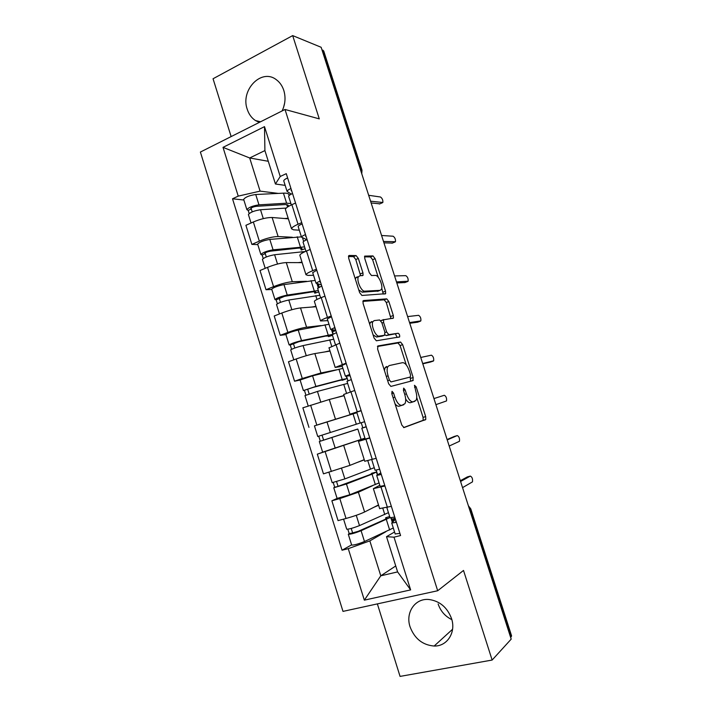 <?xml version="1.0" encoding="UTF-8"?>
<svg xmlns="http://www.w3.org/2000/svg" width="712" height="712" viewBox="0 0 712 712"><rect width="100%" height="100%" fill="white"/><g stroke="black" fill="none" stroke-linecap="round" stroke-linejoin="round"><path stroke-width="1.07" d="M392.027 391.297L391.787 393.611L401.799 425.064L403.998 427.574L425.776 419.502L425.678 416.582L416.146 386.812L414.464 385.29L415.763 391.128C416.965 395.142 417.063 398.186 416.057 400.269L413.156 401.826C410.682 401.995 408.43 399.325 406.41 393.825L405.146 389.882L403.66 388.111L403.446 390.363L404.71 394.315C405.92 398.391 406.009 401.506 404.968 403.668L401.88 405.333C399.281 405.529 396.94 402.805 394.866 397.163L393.576 393.113L392.027 391.297M282.103 110.93C285.281 104.237 285.859 97.402 283.812 90.451C282.308 85.841 279.798 82.254 276.3 79.691C261.455 67.934 240.193 90.104 247.233 109.256C248.835 114.205 251.567 117.97 255.439 120.542L259.302 122.402M451.844 619.636C445.151 616.361 440.577 611.127 438.12 603.945M410.085 626.889C414.615 638.7 422.634 645.081 434.16 646.033C447.198 646.478 456.267 632.345 451.515 618.514C447.243 607.345 439.722 601.008 428.953 599.495C415.052 598.053 405.19 612.649 410.085 626.889M358.35 258.465L356.098 255.59L349.183 255.457L348.604 255.839L348.711 258.331L359.631 292.632L361.918 295.462L385.646 293.691L385.53 291.181L375.126 258.687L372.99 255.92L364.66 256.115L364.775 258.545L369.305 272.74L371.495 275.526L375.358 275.437C378.651 275.019 383.448 286.188 381.392 289.446L380.119 290.345L364.775 291.172C361.34 291.76 356.249 280.27 358.412 276.79L359.872 275.775L363.049 275.348L362.942 272.838L358.35 258.465L355.769 259.506L353.517 256.64L348.444 256.551M285.014 109.47L319.279 118.877L292.685 35.6L321.148 47.286L511.198 639.127L492.134 660.051L463.512 570.446L437.684 590.746L285.014 109.47L200.383 152.056L342.988 611.386L437.684 590.746M377.992 345.916L377.6 349.076L388.663 383.804L390.888 386.411L412.907 380.617L413.174 377.52L402.654 344.644L400.571 342.063L377.805 345.979M374.103 338.075L363.111 303.561L363.013 300.936L363.547 300.544L386.741 298.862L388.85 301.541L393.327 315.505L393.433 318.095L383.51 319.822L383.617 322.456L386.661 331.979L388.814 334.631L398.124 333.243C399.334 333.919 399.85 335.138 399.655 336.91L376.363 340.79L374.103 338.075M377.369 603.892L400.064 676.4L492.134 660.051M292.685 35.6L213.048 78.756L231.142 136.579M283.536 107.503L284.658 102.964M321.957 49.796L323.711 50.97L361.936 169.981M470.819 508.964L511.563 635.789L511.323 636.564L470.454 509.32L468.594 506.454M510.62 637.329L511.323 636.564M379.647 508.573L391.369 506.357M372.563 485.7L358.394 492.223L339.811 498.578L346.032 518.478C353.811 516.298 360.005 514.135 364.597 511.981L378.508 504.942M346.032 518.478L338.058 520.606L331.872 500.794L337.096 498.427M384.934 485.984L373.373 488.654L379.816 485.299M339.811 498.578L331.872 500.794M364.749 461.269L376.185 458.306M323.657 451.915L317.321 454.158L323.462 473.854L349.957 465.354L364.241 459.658M369.795 438.067L358.483 441.378L365.176 438.895M364.953 438.2L317.321 454.158M361.171 410.762L349.93 414.242L361.1 410.557M318.228 424.619L356.881 412.622M354.754 390.452L343.7 394.466M344.083 395.694L329.282 399.503L302.858 407.816L308.964 427.387M342.267 366.315L335.183 367.445L346.121 363.129M342.908 368.353L312.55 375.82L300.108 380.021L294.554 381.214L302.28 378.499L320.952 372.972L336.509 369.813M339.811 343.148L329.024 347.883M330.03 351.078L314.864 353.579C309.942 354.532 303.712 356.329 296.174 358.973L288.485 361.758L294.554 381.214M327.858 320.658L320.534 320.943C320.854 320.249 323.159 319.074 327.449 317.427L331.231 315.995M285.921 334.622L280.234 335.325L287.879 332.424C295.373 329.7 301.612 327.965 306.587 327.208L321.005 325.571M324.957 296.147L321.201 297.616C316.929 299.316 314.651 300.562 314.357 301.354L314.437 301.594M316.057 306.73L300.526 307.931C295.524 308.545 289.277 310.236 281.81 313.022L274.209 315.995L280.234 335.325M313.538 275.286L307.913 275.393L305.973 274.734C306.213 273.8 308.456 272.456 312.702 270.685L316.431 269.163M271.815 289.473L266.012 289.722L273.559 286.642C280.991 283.785 287.239 282.148 292.303 281.73L306.48 281.311M310.201 249.44L306.489 251.007C302.262 252.813 300.046 254.237 299.841 255.27L299.939 255.599M302.164 262.648L286.286 262.577C281.187 262.853 274.939 264.446 267.534 267.356L260.013 270.515L266.012 289.722M299.307 230.19L293.558 229.825L291.502 228.81C291.671 227.644 293.851 226.122 298.043 224.244L301.737 222.633M257.797 244.608L251.87 244.403L259.337 241.137C266.706 238.155 272.963 236.615 278.107 236.535L292.294 237.247M295.542 203.036L291.867 204.682C287.692 206.605 285.548 208.207 285.405 209.47L285.539 209.889M288.36 218.833L272.135 217.498C266.947 217.436 260.681 218.931 253.347 221.975L245.907 225.312L251.87 244.403M385.806 531.748L369.831 540.88L380.787 575.812L397.608 571.905L386.509 536.679L394.546 531.989M395.738 565.951L380.787 575.812L364.339 600.154L348.266 548.658L369.831 540.88M386.509 536.679L394.003 537.177L410.637 589.901L364.339 600.154M285.165 185.369L275.437 184.007L264.909 150.579L249.69 157.975L260.094 191.127L238.235 196.12L232.513 198.79L342.045 550.216L348.266 548.658M238.235 196.12L223.016 147.357L264.508 126.638L280.225 176.487L275.437 184.007M394.003 537.177L400.58 535.531L286.268 173.666L280.225 176.487M268.282 161.286L249.69 157.975L223.016 147.357M260.094 191.127L278.294 193.406M288.93 194.732L289.971 194.865M351.612 544.867L342.045 550.216M243.86 200.01L232.513 198.79M391.671 519.19L391.244 517.846M377.654 474.788L376.194 470.151M362.835 427.841L361.233 422.759M347.981 380.787L346.513 376.123M333.198 333.964L332.522 331.801M410.637 589.901L397.608 571.905M264.909 150.579L264.508 126.638M395.009 403.748C396.54 405.707 397.937 406.516 399.201 406.187L401.88 405.333M403.74 404.754L399.201 406.187M405.644 398.951C407.389 401.755 409.008 402.992 410.521 402.663L413.156 401.826M414.927 401.274L410.521 402.663M403.579 427.574L423.159 420.303L423.07 417.383L416.734 397.572M406.276 364.9L400.082 345.543L397.999 342.97L377.422 346.495M410.655 381.214L410.174 377.084M389.437 380.11L390.986 381.935L410.361 377.022L410.557 374.859L409.258 370.792C407.3 365.416 405.075 362.711 402.574 362.666L389.206 365.567L387.8 366.733C386.803 368.834 386.901 371.869 388.076 375.847L389.437 380.11L387.675 380.697M410.361 377.022L390.986 381.935M386.545 366.475L385.13 367.641L384.444 370.56M362.862 301.407L384.195 299.823L386.741 298.862M391.013 318.647L386.305 302.493L384.195 299.823M382.104 320.329L380.902 320.8M385.032 334.836L386.216 335.566L398.124 333.243M397.198 337.479L395.56 334.151M374.227 320.596L372.91 321.602C370.623 325.179 375.74 337.025 379.158 336.082L384.533 335.281L384.889 332.228L381.837 322.67L379.647 319.973L374.227 320.596M371.593 321.566L370.267 322.572L369.768 324.458M373.07 334.845L376.514 337.034L379.158 336.082M382.113 336.144L376.514 337.034M360.619 275.758L355.769 259.506M357.264 276.808L355.804 277.822L355.386 279.273M358.768 289.909L362.159 292.178L364.775 291.172M378.357 291.021L362.159 292.178M378.259 277.351L372.616 259.693L370.471 256.934L364.5 256.827M383.261 294.136L381.757 288.271M395.133 518.292L391.36 519.297M388.449 512.649L359.489 525.598C353.401 527.984 349.147 529.185 346.717 529.221L346.691 529.123M378.606 505.271L374.005 507.22M385.966 518.879L385.619 517.793L386.847 517.9C387.159 518.229 386.055 518.959 383.537 520.089L358.269 531.303L352.137 533.03L352.547 532.665L351.221 528.446M385.619 517.793L389.669 516.529M389.998 517.571L361.091 530.707C355.003 533.11 350.74 534.312 348.31 534.303L349.165 533.537L347.812 529.221M393.291 527.993L364.482 541.529C358.403 543.986 354.14 545.169 351.675 545.081L351.639 544.965M395.329 518.914L391.769 520.579M392.828 520.303L393.193 521.451M352.663 533.039L349.165 533.537M396.068 521.246L395.641 521.754L396.237 521.763M395.454 519.306L391.725 523.035L396.406 522.305M395.169 533.938L399.913 533.395M460.335 480.725L467.392 476.898M390.051 517.74L394.751 517.072M462.551 487.631L472.465 481.882C472.848 478.891 472.136 476.96 470.321 476.097L460.575 481.49M363.69 459.881L364.241 459.676M374.254 467.686L344.857 478.918L332.175 482.665M364.313 459.881L357.05 462.524M371.771 473.872L371.593 473.293L372.75 473.186L369.288 474.886L337.595 486.527L338.031 486.26L336.589 481.65M371.593 473.293L376.434 472.003L372.047 474.165L346.45 483.991L333.768 487.773L334.685 487.213L333.234 482.558M379.069 482.932L349.823 494.742L337.096 498.418M338.093 486.456L334.685 487.213M360.156 422.99L317.748 436.5L314.437 425.892M356.908 412.72L314.437 425.883M357.664 429.131L323.141 440.31L323.604 440.149L322.047 435.157M357.647 429.051L319.323 441.529L320.302 441.182L318.745 436.198M364.936 438.147L322.643 452.173L319.323 441.529M323.613 440.167L320.302 441.182M381.098 473.863L380.626 474.21L381.187 474.139M380.778 472.83L376.719 475.474L381.276 474.423M380.146 486.358L384.765 485.451M447.109 439.526L454.265 436.456M375.073 470.258L379.638 469.226M449.192 446.032L459.454 441.298C459.81 438.405 459.089 436.5 457.282 435.575L447.225 439.909M366.19 426.657L361.803 428.215L366.253 426.862M365.229 439.082L369.715 437.809M433.955 398.569L444.306 395.267L433.955 398.569M356.757 412.23L360.183 423.088L364.624 421.691M435.904 404.656L446.513 400.936C446.842 398.15 446.113 396.255 444.306 395.267M342.125 379.825L342.267 380.306L343.291 379.763L339.535 380.457L313.2 387.399L303.401 390.577L300.126 380.075M342.267 380.306L346.958 378.615L342.196 379.487L315.879 386.42L303.401 390.577M309.168 393.967L307.664 389.179M342.116 396.201L344.074 395.649M347.661 383.394L317.445 391.431L304.976 395.605M344.021 395.489L335.192 397.981M305.911 395.124L304.451 390.461M335.833 330.573L332.21 331.899M328.196 335.655L328.499 336.616L329.442 335.877L325.553 336.091L298.889 341.707L290.256 345.026L289.143 344.937L285.895 334.551M328.499 336.616L332.486 335.334M332.433 334.409L301.514 340.603C295.257 342.169 291.128 343.611 289.143 344.937M328.997 324.263L298.221 330.074C291.947 331.587 287.826 333.047 285.868 334.444M294.795 348.017L293.38 343.495M333.714 339.206L303.081 345.587C296.824 347.171 292.694 348.604 290.692 349.895L290.719 349.984M329.932 350.776L324.868 351.924M291.591 349.307L290.256 345.026M332.709 329.887L332.86 330.368L331.845 330.742M332.86 330.368L334.88 330.119M314.348 291.742L314.802 293.193L315.692 292.249C315.701 291.671 314.366 291.591 311.66 292L284.667 296.29L276.14 299.868L274.974 299.574L271.762 289.303M314.802 293.193L318.78 291.902M318.344 290.514L287.248 295.071C280.946 296.441 276.852 297.936 274.974 299.574M315.158 280.421L283.972 284.604C277.653 285.921 273.568 287.443 271.717 289.152M280.51 302.351L279.184 298.088M319.848 295.284L288.796 300.019C282.504 301.407 278.41 302.903 276.514 304.505L276.55 304.638M315.923 306.329L311.723 307.068M277.36 303.766L276.14 299.868M319.43 284.346L317.338 284.791M318.344 284.391L319.19 287.07M346.993 381.303L351.319 379.594M430.324 362.079L422.795 363.823M349.361 374.966L349.841 374.921M350.117 375.776L345.373 376.159L349.699 374.459M341.991 365.434L346.272 363.601M422.697 363.512L433.644 360.806C433.946 358.109 433.199 356.231 431.401 355.181L420.756 357.46M332.29 334.693L336.482 332.629M417.606 322.198L409.774 323.275M334.649 328.41L335.174 328.472M335.717 330.208L330.662 329.531L334.871 327.529M327.306 318.923L331.463 316.742M409.56 322.598L420.845 320.889C421.121 318.291 420.365 316.431 418.567 315.318L407.629 316.582M317.668 288.378L321.744 285.966M404.959 282.539L396.824 282.949M320.035 282.148L320.587 282.308M321.406 284.907L316.039 283.198L320.142 280.902M312.728 272.705L316.751 270.177M396.495 281.908L408.118 281.204C408.368 278.686 407.593 276.834 405.804 275.66L394.573 275.927M300.589 248.096L301.194 250.019L302.013 248.88C301.977 248.132 300.589 247.901 297.847 248.177L270.533 251.158C267.49 251.719 265.549 252.466 264.695 253.401L265.273 253.632L262.114 254.985L260.886 254.495L257.708 244.332M301.194 250.019L305.154 248.719M304.576 246.886L273.07 249.823C266.724 250.989 262.666 252.546 260.886 254.495M301.407 236.856L269.812 239.419C263.458 240.54 259.408 242.116 257.646 244.136M266.315 256.97L265.069 252.974M305.297 251.514L274.61 254.736C268.273 255.928 264.205 257.486 262.417 259.399L262.47 259.577M302.004 262.149L298.177 262.63M263.218 258.509L262.114 254.985M303.143 242.356L303.081 242.16C303.214 241.519 304.549 240.665 307.095 239.597M392.374 243.077L383.946 242.845M305.519 236.179L306.098 236.437M306.792 239.722L301.505 237.158C301.63 236.5 302.965 235.636 305.501 234.56M298.23 226.781L298.168 226.576C298.284 225.882 299.601 224.992 302.137 223.906M383.501 241.448L395.454 241.733C395.676 239.294 394.893 237.461 393.113 236.224L381.588 235.494M288.022 206.703L288.413 205.768C288.324 204.851 286.892 204.46 284.124 204.611L256.489 206.302C253.428 206.765 251.496 207.539 250.695 208.625L251.3 208.954L248.177 210.378L246.886 209.693L243.744 199.636M287.621 206.97L286.909 204.7M290.888 203.516L286.616 203.196L258.972 204.851C252.591 205.821 248.568 207.441 246.886 209.693M289.161 195.497L288.93 194.768C288.796 193.557 286.972 193.014 283.447 193.157L255.733 194.51C249.342 195.444 245.32 197.073 243.673 199.396M286.58 204.647L287.434 206.364M252.217 211.865L251.042 208.126M286.233 208.064L260.512 209.737C254.131 210.734 250.099 212.345 248.408 214.561L248.479 214.793M288.173 218.237L284.533 218.522M249.155 213.529L248.177 210.378M288.707 196.619L288.636 196.379C288.725 195.595 290.024 194.643 292.534 193.522M379.852 203.837L371.139 202.965M291.083 190.496L291.697 190.852M291.27 194.118L287.07 191.403C287.15 190.611 288.449 189.65 290.959 188.52M283.83 181.142L283.75 180.884C283.821 180.065 285.112 179.077 287.612 177.929M370.578 201.202L382.86 202.484C383.056 200.117 382.264 198.292 380.484 197.001L368.674 195.293M267.534 267.356L273.559 286.642M281.81 313.022L287.879 332.424M296.174 358.973L302.28 378.499M310.628 405.217L316.769 424.868M325.179 451.746L331.356 471.522M253.347 221.975L259.337 241.137M272.135 217.498L278.107 236.535M286.286 262.577L292.303 281.73M306.489 251.007L312.702 270.685M300.526 307.931L306.587 327.208M321.201 297.616L327.449 317.427M314.864 353.579L320.952 372.972M336.002 344.528L342.294 364.464M329.282 399.503L335.414 419.021M350.909 391.742L357.237 411.803M343.789 445.712L349.957 465.354M365.906 439.26L372.278 459.454M358.394 492.223L364.597 511.981M381 487.079L387.417 507.407M291.867 204.682L298.043 224.244M469.68 509.819L470.801 508.884L468.398 505.823M360.397 169.5L361.376 169.687L322.999 50.214M361.518 172.998L361.376 169.687L361.99 170.132L361.776 173.79M393.095 397.732L394.866 397.163M403.464 390.434L405.146 389.882M404.728 394.368L406.41 393.825M414.553 387.328L416.146 386.812M423.07 417.383L425.678 416.582M422.83 420.605L425.447 419.795M391.805 393.692L393.576 393.113M397.999 342.97L400.571 342.063M400.082 345.543L402.654 344.644M410.593 378.375L413.174 377.52M386.313 376.443L388.076 375.847M386.305 302.493L388.85 301.541M390.772 316.448L393.327 315.505M381.383 320.418L383.741 319.555M381.961 323.061L383.617 322.456M384.987 332.575L386.661 331.979M386.216 335.566L388.814 334.631M381.908 336.215L384.533 335.281M360.352 273.862L362.942 272.838M377.565 291.324L380.119 290.345M370.471 256.934L372.99 255.92M372.616 259.693L375.126 258.687M383.003 292.151L385.53 291.181M353.517 256.64L356.098 255.59M384.783 514.527L382.878 508.493M359.489 525.598L356.267 515.31M389.651 529.977L386.34 519.484M364.482 541.529L361.091 530.707M470.321 476.097L467.17 476.96M370.498 469.244L367.81 460.709M344.857 478.918L341.538 468.327M375.34 484.596L372.047 474.165M349.823 494.742L346.45 483.991M356.303 424.227L353.045 413.877M330.323 432.522L326.977 421.86M361.118 439.491L357.851 429.122M335.254 448.257L331.899 437.568M457.282 435.575L454.158 436.492M342.196 379.487L338.957 369.199M315.879 386.42L312.55 375.82M346.539 393.247L343.736 384.347M320.747 401.977L317.445 391.431M328.179 335.014L324.957 324.788M301.514 340.603L298.221 330.074M331.703 346.21L329.7 339.847M306.249 355.706L303.081 345.587M314.241 290.808L311.037 280.644M287.248 295.071L283.972 284.604M316.965 299.467L315.754 295.613M291.84 309.729L288.796 300.019M433.297 361.082L430.235 362.114M420.454 321.183L417.419 322.269M407.682 281.498L404.674 282.646M300.384 246.868L297.198 236.767M273.07 249.823L269.812 239.419M302.324 253.018L301.888 251.648M277.52 264.027L274.61 254.736M394.973 242.027L391.992 243.237M286.616 203.196L283.447 193.157M258.972 204.851L255.733 194.51M263.289 218.62L260.512 209.737M382.344 202.769L379.389 204.032M255.439 120.542L260.539 121.779M434.16 646.033L452.574 629.248M285.405 209.47L291.502 228.81M373.373 488.654L379.701 508.742M358.483 441.378L364.767 461.34M343.682 394.412L349.93 414.242M328.971 347.732L335.183 367.445M314.357 301.354L320.534 320.943M299.841 255.27L305.973 274.734M423.159 420.303L425.776 419.502M410.682 381.16L413.272 380.306M385.13 367.641L387.8 366.733M392.321 318.495L393.433 318.095M380.911 320.765L383.51 319.822M398.729 337.239L399.655 336.91M370.267 322.572L372.91 321.602M362.088 275.731L363.049 275.348M355.804 277.822L358.412 276.79M384.702 294.047L385.646 293.691M346.717 529.221L343.567 519.137M392.303 522.288L390.915 517.891M351.675 545.081L348.31 534.303M391.725 523.035L395.204 534.062M386.839 507.558L390.087 517.838M332.192 482.718L328.917 472.243M377.369 474.966L376.47 472.118M337.114 498.48L333.768 487.773M376.719 475.474L380.172 486.429M371.708 459.623L375.091 470.312M361.803 428.215L365.238 439.099M346.922 378.517L346.183 376.159M308.225 406.018L304.958 395.569M332.913 334.115L331.534 329.763M293.798 359.836L290.692 349.895M318.237 287.621L316.982 283.652M279.46 313.939L276.514 304.505M346.984 381.258L350.349 391.929M341.965 365.372L345.373 376.159M332.255 334.604L335.45 344.733M327.271 318.816L330.662 329.531M317.623 288.235L320.649 297.83M312.675 272.545L316.039 283.198M303.65 241.412L302.52 237.844M265.211 268.326L262.417 259.399M303.081 242.16L305.946 251.229M298.168 226.576L301.505 237.158M251.051 223.007L248.408 214.561M288.636 196.379L291.333 204.931M283.75 180.884L287.07 191.403"/></g></svg>
